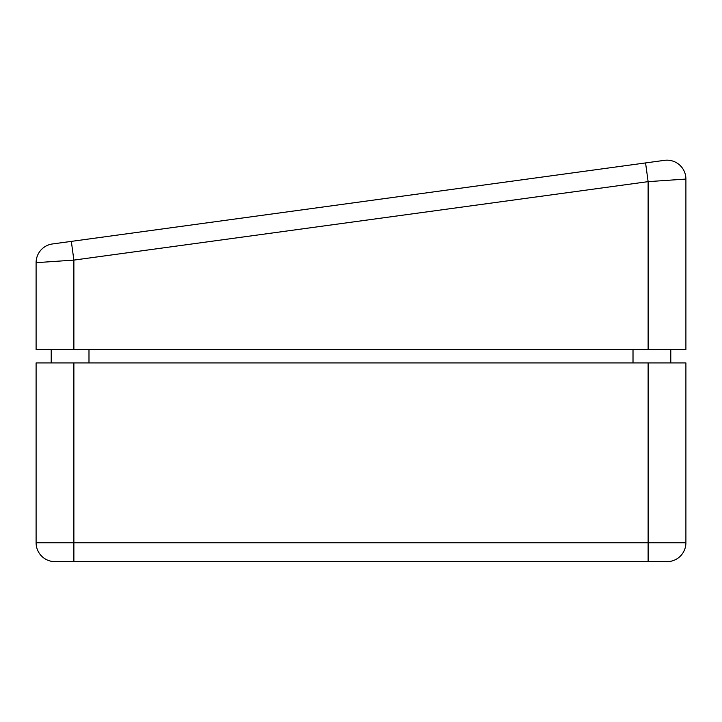 <?xml version="1.0" encoding="UTF-8"?>
<svg xmlns="http://www.w3.org/2000/svg" width="722" height="722" viewBox="0 0 722 722"><rect width="100%" height="100%" fill="white"/><g stroke="black" fill="none" stroke-linecap="round" stroke-linejoin="round"><path stroke-width="1.08" d="M648.121 561.653L667.011 561.653A18.889 18.889 0 0 0 685.9 542.763A18.889 18.889 0 0 1 674.565 560.073A18.889 18.889 0 0 0 685.9 542.763L685.9 362.931L73.879 362.931L73.879 561.653L54.989 561.653L648.121 561.653L648.121 542.763L685.9 542.763M47.435 560.073A18.889 18.889 0 0 1 36.1 542.763A18.889 18.889 0 0 0 54.989 561.653A18.889 18.889 0 0 1 36.1 542.763L36.1 362.931L73.879 362.931M51.208 362.931L51.208 349.71M670.792 349.71L670.792 362.931M36.1 262.682A18.889 18.889 0 0 1 52.435 243.964A18.889 18.889 0 0 0 36.1 262.682A18.889 18.889 0 0 1 52.435 243.964L645.567 162.928L648.121 181.646L685.9 179.065L685.9 349.71L36.1 349.71L36.1 262.682L73.879 260.1L73.879 349.71M664.457 160.347A18.889 18.889 0 0 1 685.9 179.065A18.889 18.889 0 0 0 664.457 160.347A18.889 18.889 0 0 1 685.9 179.065A18.889 18.889 0 0 0 664.457 160.347L645.567 162.928M71.325 241.383L73.879 260.1L648.121 181.646L648.121 349.71M36.1 542.763L648.121 542.763L648.121 362.931M88.986 349.71L88.986 362.931M633.013 362.931L633.013 349.71"/></g></svg>
